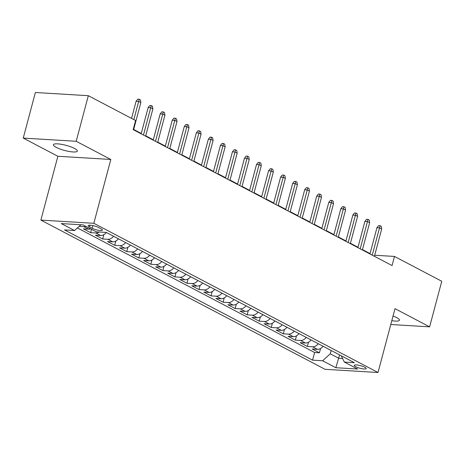 <?xml version="1.0" encoding="UTF-8"?>
<svg xmlns="http://www.w3.org/2000/svg" width="465" height="465" viewBox="0 0 465 465"><rect width="100%" height="100%" fill="white"/><g stroke="black" fill="none" stroke-linecap="round" stroke-linejoin="round"><path stroke-width="0.7" d="M391.803 320.676A12.363 2.651 -165.1 0 0 399.441 320.211A12.363 2.651 -165.1 0 0 396.651 317.583A12.363 2.651 -165.1 0 0 393.047 316.008M74.534 148.463A12.363 2.651 -165.1 0 0 61.601 144.353A12.363 2.651 -165.1 0 0 53.429 144.731A12.363 2.651 -165.1 0 0 56.219 147.359A12.363 2.651 -165.1 0 0 69.157 151.468A12.363 2.651 -165.1 0 0 77.329 151.09A12.363 2.651 -165.1 0 0 74.534 148.463M364.804 367.228A6.185 1.325 -165.1 0 0 358.335 365.176A6.185 1.325 -165.1 0 0 354.249 365.362A6.185 1.325 -165.1 0 0 355.644 366.676A6.185 1.325 -165.1 0 0 362.113 368.728A6.185 1.325 -165.1 0 0 366.199 368.542A6.185 1.325 -165.1 0 0 364.804 367.228M40.885 220.102L325.064 369.303L378.016 372.5L93.831 223.299L40.885 220.102L57.869 156.269L110.815 159.466L76.196 141.29L23.25 138.093L57.869 156.269M23.25 138.093L35.381 92.5L88.327 95.697L76.196 141.29M90.663 228.879A7.731 5.487 117.7 0 1 88.623 229.187L83.404 228.873L90.629 232.663L91.518 229.326M106.357 232.465A7.731 5.487 -62.3 0 1 100.667 235.511L95.441 235.197L102.666 238.987L103.811 234.691M118.401 238.789A7.731 5.487 -62.3 0 1 112.71 241.835L107.485 241.515L114.71 245.311L115.855 241.015M130.444 245.113A7.731 5.487 -62.3 0 1 124.748 248.153L119.528 247.839L126.753 251.635L127.892 247.339M142.482 251.437A7.731 5.487 -62.3 0 1 136.791 254.477L131.566 254.163L138.791 257.953L139.936 253.657M154.525 257.755A7.731 5.487 -62.3 0 1 148.835 260.801L143.609 260.481L150.834 264.277L151.979 259.981M166.569 264.079A7.731 5.487 -62.3 0 1 160.873 267.119L155.653 266.805L162.878 270.601L164.017 266.306M178.607 270.403A7.731 5.487 -62.3 0 1 172.916 273.443L167.691 273.129L174.916 276.919L176.061 272.624M190.65 276.721A7.731 5.487 -62.3 0 1 184.96 279.767L179.734 279.448L186.959 283.243L188.104 278.948M202.694 283.046A7.731 5.487 -62.3 0 1 196.997 286.085L191.778 285.772L199.003 289.567L200.142 285.272M214.731 289.37A7.731 5.487 -62.3 0 1 209.041 292.409L203.815 292.096L211.04 295.885L212.185 291.59M226.775 295.688A7.731 5.487 -62.3 0 1 221.084 298.733L215.859 298.414L223.084 302.209L224.229 297.914M238.818 302.012A7.731 5.487 -62.3 0 1 233.122 305.052L227.902 304.738L235.127 308.533L236.267 304.238M250.856 308.336A7.731 5.487 -62.3 0 1 245.165 311.376L239.946 311.062L247.171 314.851L248.31 310.562M262.899 314.66A7.731 5.487 -62.3 0 1 257.209 317.7L251.984 317.386L259.208 321.175L260.354 316.88M274.943 320.978A7.731 5.487 -62.3 0 1 269.247 324.024L264.027 323.704L271.252 327.5L272.391 323.204M286.981 327.302A7.731 5.487 -62.3 0 1 281.29 330.342L276.07 330.028L283.295 333.824L284.435 329.528M299.024 333.626A7.731 5.487 -62.3 0 1 293.334 336.666L288.108 336.352L295.333 340.142L296.478 335.846M311.068 339.944A7.731 5.487 -62.3 0 1 305.371 342.99L300.152 342.67L307.377 346.466L308.516 342.17M88.327 95.697L135.594 120.511L133.164 129.63L392.059 265.556L394.489 256.436L374.697 255.244M89.547 226.903L92.198 228.292A5.987 1.285 -165.1 0 0 98.464 230.28A5.987 1.285 -165.1 0 0 102.422 230.099A5.987 1.285 -165.1 0 0 101.068 228.827L98.423 227.437A5.987 1.285 -165.1 0 0 92.151 225.444A5.987 1.285 -165.1 0 0 88.199 225.63A5.987 1.285 -165.1 0 0 89.547 226.903L90.001 225.194M341.24 355.789L344.356 362.078L354.371 362.683L106.316 232.442L96.296 231.837L83.049 224.886L61.299 223.572L74.545 230.524L64.53 229.919L312.585 360.16L322.605 360.764L330.266 353.813L338.694 358.242L342.571 358.474M344.356 362.078L357.602 369.03L335.846 367.716L322.605 360.764M85.845 226.35A7.731 5.487 117.7 0 1 83.81 226.658L79.126 226.374M77.393 227.943L314.625 352.499L319.42 352.79L320.559 348.494M323.105 346.268A7.731 5.487 -62.3 0 1 317.415 349.308L312.195 348.994L319.42 352.79M318.293 343.74A7.731 5.487 117.7 0 1 312.596 346.78L307.377 346.466M306.249 337.416A7.731 5.487 117.7 0 1 300.559 340.461L295.333 340.142M294.206 331.097A7.731 5.487 117.7 0 1 288.515 334.137L283.295 333.824M282.168 324.773A7.731 5.487 117.7 0 1 276.472 327.813L271.252 327.5M270.124 318.449A7.731 5.487 117.7 0 1 264.434 321.489L259.208 321.175M258.081 312.125A7.731 5.487 117.7 0 1 252.39 315.171L247.171 314.851M246.043 305.807A7.731 5.487 117.7 0 1 240.347 308.847L235.127 308.533M234 299.483A7.731 5.487 117.7 0 1 228.309 302.523L223.084 302.209M221.956 293.159A7.731 5.487 117.7 0 1 216.266 296.205L211.04 295.885M209.918 286.841A7.731 5.487 117.7 0 1 204.222 289.881L199.003 289.567M197.875 280.517A7.731 5.487 117.7 0 1 192.185 283.557L186.959 283.243M185.831 274.193A7.731 5.487 117.7 0 1 180.141 277.239L174.916 276.919M173.794 267.875A7.731 5.487 117.7 0 1 168.097 270.915L162.878 270.601M161.75 261.551A7.731 5.487 117.7 0 1 156.06 264.591L150.834 264.277M149.707 255.227A7.731 5.487 117.7 0 1 144.016 258.273L138.791 257.953M137.669 248.909A7.731 5.487 117.7 0 1 131.973 251.949L126.753 251.635M125.626 242.585A7.731 5.487 117.7 0 1 119.935 245.625L114.71 245.311M113.582 236.261A7.731 5.487 117.7 0 1 107.892 239.301L102.666 238.987M99.243 232.018A7.731 5.487 117.7 0 1 95.848 232.982L90.629 232.663M390.786 324.5L429.619 326.849L441.75 281.255L394.489 256.436M429.619 326.849L395 308.673L378.016 372.5M110.815 159.466L93.831 223.299M370.053 253.582L362.473 249.606M358.009 247.258L350.43 243.282M345.966 240.94L338.392 236.958M333.928 234.616L326.349 230.634M321.885 228.292L314.305 224.316M309.841 221.974L302.267 217.992M297.803 215.65L290.224 211.668M285.76 209.326L278.18 205.35M273.716 203.002L266.143 199.026M261.679 196.683L254.099 192.702M249.635 190.359L242.056 186.384M237.592 184.035L230.018 180.06M225.554 177.717L217.975 173.736M213.511 171.393L205.931 167.417M201.467 165.069L193.893 161.093M189.429 158.751L181.85 154.769M177.386 152.427L169.806 148.445M165.342 146.103L157.769 142.127M153.305 139.785L145.725 135.803M141.261 133.461L133.682 129.479M339.584 354.917L335.846 367.716M331.15 350.494L330.266 353.813M80.91 224.758L74.545 230.524M314.625 352.499L312.585 360.16M133.844 119.592L138.68 101.411L136.106 101.254L137.791 99.173L139.221 99.26L138.68 101.411L140.849 102.55L133.583 129.851M136.106 101.254L131.549 118.389M139.221 99.26L140.424 99.894L140.849 102.55M143.458 135.036L150.724 107.735L148.149 107.578L149.835 105.497L151.265 105.584L150.724 107.735L152.892 108.874L145.626 136.169M148.149 107.578L141.162 133.827M151.265 105.584L152.468 106.212L152.892 108.874M155.502 141.354L162.767 114.059L160.187 113.902L161.872 111.815L163.302 111.902L162.767 114.059L164.93 115.192L157.67 142.493M160.187 113.902L153.206 140.151M163.302 111.902L164.511 112.536L164.93 115.192M167.54 147.678L174.805 120.377L172.23 120.22L173.916 118.139L175.346 118.226L174.805 120.377L176.973 121.516L169.708 148.817M172.23 120.22L165.244 146.475M175.346 118.226L176.549 118.86L176.973 121.516M179.583 154.002L186.849 126.701L184.274 126.544L185.959 124.463L187.389 124.55L186.849 126.701L189.017 127.84L181.751 155.136M184.274 126.544L177.287 152.793M187.389 124.55L188.592 125.178L189.017 127.84M191.627 160.32L198.892 133.025L196.311 132.868L197.997 130.781L199.427 130.868L198.892 133.025L201.054 134.158L193.795 161.46M196.311 132.868L189.331 159.117M199.427 130.868L200.636 131.502L201.054 134.158M203.67 166.644L210.93 139.343L208.355 139.192L210.041 137.105L211.47 137.192L210.93 139.343L213.098 140.482L205.832 167.784M208.355 139.192L201.368 165.441M211.47 137.192L212.674 137.826L213.098 140.482M215.708 172.968L222.973 145.667L220.398 145.51L222.084 143.429L223.514 143.516L222.973 145.667L225.141 146.806L217.876 174.108M220.398 145.51L213.412 171.759M223.514 143.516L224.717 144.144L225.141 146.806M227.751 179.287L235.017 151.991L232.436 151.834L234.122 149.753L235.552 149.835L235.017 151.991L237.179 153.13L229.919 180.426M232.436 151.834L225.455 178.083M235.552 149.835L236.761 150.468L237.179 153.13M239.795 185.611L247.055 158.309L244.48 158.158L246.165 156.071L247.595 156.159L247.055 158.309L249.223 159.448L241.957 186.75M244.48 158.158L237.493 184.407M247.595 156.159L248.798 156.792L249.223 159.448M251.832 191.935L259.098 164.633L256.523 164.476L258.209 162.395L259.639 162.483L259.098 164.633L261.266 165.773L254 193.074M256.523 164.476L249.536 190.726M259.639 162.483L260.842 163.116L261.266 165.773M263.876 198.259L271.142 170.957L268.561 170.8L270.246 168.719L271.676 168.801L271.142 170.957L273.304 172.096L266.044 199.392M268.561 170.8L261.58 197.05M271.676 168.801L272.885 169.434L273.304 172.096M275.919 204.577L283.179 177.281L280.604 177.124L282.29 175.038L283.72 175.125L283.179 177.281L285.347 178.415L278.082 205.716M280.604 177.124L273.618 203.374M283.72 175.125L284.923 175.758L285.347 178.415M287.957 210.901L295.223 183.599L292.648 183.443L294.333 181.362L295.763 181.449L295.223 183.599L297.391 184.739L290.125 212.04M292.648 183.443L285.661 209.698M295.763 181.449L296.966 182.082L297.391 184.739M300.001 217.225L307.266 189.923L304.685 189.767L306.371 187.686L307.807 187.773L307.266 189.923L309.428 191.063L302.169 218.358M304.685 189.767L297.705 216.016M307.807 187.773L309.01 188.401L309.428 191.063M312.044 223.543L319.304 196.247L316.729 196.091L318.415 194.004L319.844 194.091L319.304 196.247L321.472 197.381L314.206 224.682M316.729 196.091L309.742 222.34M319.844 194.091L321.048 194.725L321.472 197.381M324.082 229.867L331.347 202.566L328.772 202.415L330.458 200.328L331.888 200.415L331.347 202.566L333.515 203.705L326.25 231.006M328.772 202.415L321.786 228.664M331.888 200.415L333.091 201.049L333.515 203.705M336.125 236.191L343.391 208.89L340.81 208.733L342.496 206.652L343.931 206.739L343.391 208.89L345.559 210.029L338.293 237.33M340.81 208.733L333.829 234.982M343.931 206.739L345.135 207.367L345.559 210.029M348.169 242.509L355.429 215.214L352.854 215.057L354.539 212.97L355.969 213.057L355.429 215.214L357.597 216.347L350.331 243.648M352.854 215.057L345.867 241.306M355.969 213.057L357.172 213.691L357.597 216.347M360.206 248.833L367.472 221.532L364.897 221.381L366.583 219.294L368.013 219.381L367.472 221.532L369.64 222.671L362.375 249.972M364.897 221.381L357.911 247.63M368.013 219.381L369.216 220.015L369.64 222.671M372.25 255.157L379.516 227.856L376.935 227.699L378.62 225.618L380.056 225.705L379.516 227.856L381.684 228.995L374.418 256.296M376.935 227.699L369.954 253.948M380.056 225.705L381.259 226.339L381.684 228.995M88.623 229.187L83.81 226.658M317.415 349.308L312.596 346.78M305.371 342.99L300.559 340.461M293.334 336.666L288.515 334.137M281.29 330.342L276.472 327.813M269.247 324.024L264.434 321.489M257.209 317.7L252.39 315.171M245.165 311.376L240.347 308.847M233.122 305.052L228.309 302.523M221.084 298.733L216.266 296.205M209.041 292.409L204.222 289.881M196.997 286.085L192.185 283.557M184.96 279.767L180.141 277.239M172.916 273.443L168.097 270.915M160.873 267.119L156.06 264.591M148.835 260.801L144.016 258.273M136.791 254.477L131.973 251.949M124.748 248.153L119.935 245.625M112.71 241.835L107.892 239.301M100.667 235.511L95.848 232.982M92.913 225.595L92.198 228.292"/></g></svg>

